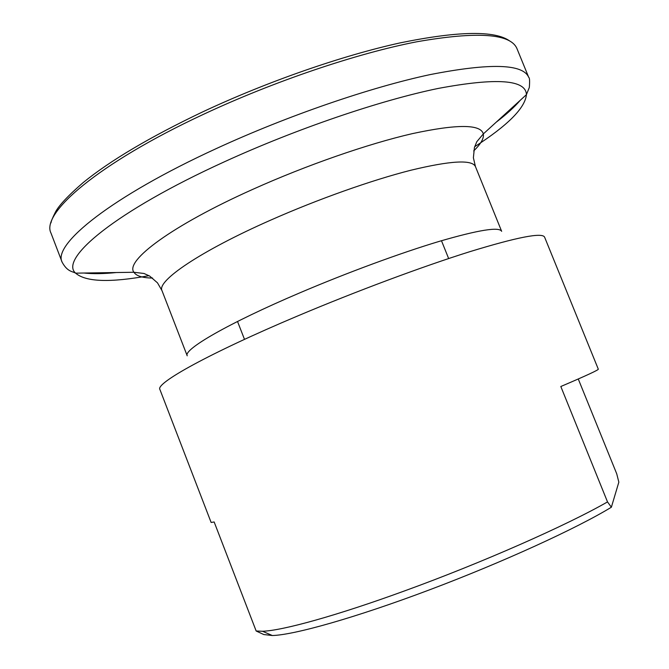 <?xml version="1.0" encoding="UTF-8"?>
<svg xmlns="http://www.w3.org/2000/svg" width="669" height="669" viewBox="0 0 669 669"><rect width="100%" height="100%" fill="white"/><g stroke="black" fill="none" stroke-linecap="round" stroke-linejoin="round"><path stroke-width="1" d="M256.16 631.001L262.499 631.26C282.226 630.683 336.674 615.723 405.054 590.727C482.023 562.78 566.71 525.332 607.511 501.909L560.814 386.506C586.287 375.644 598.78 369.865 598.303 369.163L544.599 237.144C542.308 232.277 517.346 237.135 469.73 251.711C422.54 266.521 355.941 291.324 297.111 316.194C209.213 353.265 155.241 383.404 159.899 389.458L211.128 522.464L214.155 521.971L256.16 631.001L263.762 634.538L272.342 635.525C294.051 635.006 355.749 617.646 429.431 589.874C503.071 562.136 576.879 528.276 611.366 507.227L607.511 501.909M578.259 378.98L616.718 473.786L618.842 482.148L611.366 507.227M475.442 166.573C472.08 159.431 450.538 160.652 410.833 170.244C371.705 180.17 317.909 199.22 270.744 220.101C199.914 251.31 156.504 281.139 162.007 290.672L187.22 355.816C183.022 349.661 227.995 323.411 299.453 293.005C347.035 272.693 400.764 252.915 439.382 241.342C478.519 229.952 499.275 226.607 501.65 231.323L475.442 166.573L473.384 157.784L474.438 147.481L476.78 141.736L483.319 133.925C484.105 138.307 480.886 143.977 473.669 150.926M51.028 233.197C40.558 213.47 98.034 163.437 203.167 114.474C273.964 81.317 356.912 53.361 416.854 41.771C477.373 31.2 510.748 33.517 517.003 48.712L528.753 77.437C523.141 63.781 490.268 62.836 430.134 74.602C370.534 87.288 287.611 115.72 216.513 148.485C110.954 196.878 52.45 244.561 62.125 262.189L51.028 233.197M116.49 272.526C103.687 273.838 92.815 274.006 83.876 273.027M149.003 275.678C110.193 282.803 85.732 281.958 75.614 273.153C58.947 258.92 115.319 211.454 224.399 161.798C296.334 128.866 380.26 100.35 438.254 88.425C496.523 77.537 525.909 79.619 526.428 94.664C525.081 108.01 507.821 125.362 474.656 146.737M152.591 278.053C142.564 277.928 136.342 275.996 133.909 272.266C124.752 260.96 171.649 225.654 252.731 189.369C306.419 165.21 368.176 143.785 412.38 133.633C457.128 124.016 480.768 124.116 483.319 133.925L526.428 94.664L529.321 87.472C529.831 81.058 529.647 77.713 528.753 77.437M520.315 100.225C514.469 107.065 506.433 114.382 496.206 122.184M50.995 222.852C51.153 221.213 52.634 217.634 55.418 212.115C58.889 205.483 68.062 195.699 82.956 182.762C110.176 160.585 150.09 136.961 202.69 111.882M162.007 290.672L157.491 282.853L149.672 276.063L144.027 273.487L133.909 272.266L75.614 273.153C72.294 271.254 67.435 271.89 62.125 262.189M448.648 258.552L441.481 240.723M272.342 635.525L262.499 631.26M244.503 339.375L237.52 321.48M203.025 111.731C267.567 81.484 342.62 55.46 400.38 42.833C458.783 30.925 495.303 30.364 509.937 41.144"/></g></svg>
